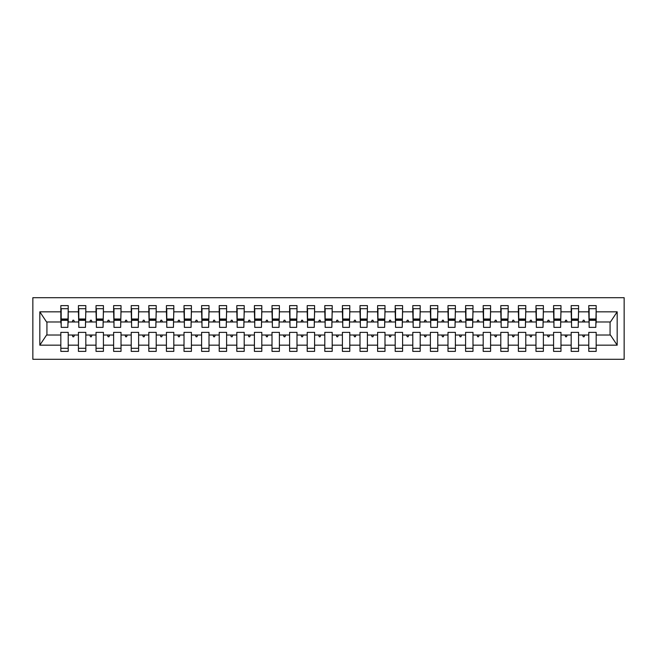 <?xml version="1.0" encoding="UTF-8"?>
<svg xmlns="http://www.w3.org/2000/svg" width="657" height="657" viewBox="0 0 657 657"><rect width="100%" height="100%" fill="white"/><g stroke="black" fill="none" stroke-linecap="round" stroke-linejoin="round"><path stroke-width="0.99" d="M32.85 359.297L624.15 359.297L624.15 297.703L32.85 297.703L32.85 359.297M595.817 324.632L596.17 321.987L610.427 321.987L617.178 311.829L617.178 345.171L596.17 345.171L596.17 332.368L588.779 332.368L588.779 335.013L578.571 335.013L578.571 332.368L571.179 332.368L571.179 335.013L560.971 335.013L560.971 332.368L553.58 332.368L553.58 335.013L543.372 335.013L543.372 332.368L535.981 332.368L535.981 335.013L525.772 335.013L525.772 332.368L518.381 332.368L518.381 335.013L508.181 335.013L508.181 332.368L500.79 332.368L500.79 335.013L490.582 335.013L490.582 332.368L483.191 332.368L483.191 335.013L472.983 335.013L472.983 332.368L465.591 332.368L465.591 335.013L455.383 335.013L455.383 332.368L447.992 332.368L447.992 335.013L437.784 335.013L437.784 332.368L430.392 332.368L430.392 335.013L420.184 335.013L420.184 332.368L412.793 332.368L412.793 335.013L402.585 335.013L402.585 332.368L395.194 332.368L395.194 335.013L384.994 335.013L384.994 332.368L377.603 332.368L377.603 335.013L367.394 335.013L367.394 332.368L360.003 332.368L360.003 335.013L349.795 335.013L349.795 332.368L342.404 332.368L342.404 335.013L332.196 335.013L332.196 332.368L324.804 332.368L324.804 335.013L314.596 335.013L314.596 332.368L307.205 332.368L307.205 335.013L296.997 335.013L296.997 332.368L289.606 332.368L289.606 335.013L279.397 335.013L279.397 332.368L272.006 332.368L272.006 335.013L261.806 335.013L261.806 332.368L254.415 332.368L254.415 335.013L244.207 335.013L244.207 332.368L236.816 332.368L236.816 335.013L226.608 335.013L226.608 332.368L219.216 332.368L219.216 335.013L209.008 335.013L209.008 332.368L201.617 332.368L201.617 335.013L191.409 335.013L191.409 332.368L184.017 332.368L184.017 335.013L173.809 335.013L173.809 332.368L166.418 332.368L166.418 335.013L156.21 335.013L156.21 332.368L148.819 332.368L148.819 335.013L138.619 335.013L138.619 332.368L131.228 332.368L131.228 335.013L121.019 335.013L121.019 332.368L113.628 332.368L113.628 335.013L103.42 335.013L103.42 332.368L96.029 332.368L96.029 335.013L85.821 335.013L85.821 332.368L78.429 332.368L78.429 335.013L68.221 335.013L68.221 351.38L60.83 351.38L60.83 335.013L46.573 335.013L39.822 345.171L39.822 311.829L46.573 321.987L60.83 321.987L60.83 311.829L39.822 311.829M596.17 345.171L596.17 351.38L588.779 351.38L588.779 335.013M596.17 321.987L596.17 305.62L588.779 305.62L588.779 311.829L578.571 311.829L578.217 324.632M589.132 324.632L588.779 311.829M588.779 345.171L578.571 345.171L578.571 351.38L571.179 351.38L571.179 335.013M578.571 311.829L578.571 305.62L571.179 305.62L571.179 311.829L560.971 311.829L560.618 324.632M571.533 324.632L571.179 311.829M571.179 345.171L560.971 345.171L560.971 351.38L553.58 351.38L553.58 335.013M560.971 311.829L560.971 305.62L553.58 305.62L553.58 311.829L543.372 311.829L543.019 324.632M553.933 324.632L553.58 311.829M553.58 345.171L543.372 345.171L543.372 351.38L535.981 351.38L535.981 335.013M543.372 311.829L543.372 305.62L535.981 305.62L535.981 311.829L525.772 311.829L525.428 324.632M536.334 324.632L535.981 311.829M535.981 345.171L525.772 345.171L525.772 351.38L518.381 351.38L518.381 335.013M525.772 311.829L525.772 305.62L518.381 305.62L518.381 311.829L508.181 311.829L507.828 324.632M518.734 324.632L518.381 311.829M518.381 345.171L508.181 345.171L508.181 351.38L500.79 351.38L500.79 335.013M508.181 311.829L508.181 305.62L500.79 305.62L500.79 311.829L490.582 311.829L490.229 324.632M501.135 324.632L500.79 311.829M500.79 345.171L490.582 345.171L490.582 351.38L483.191 351.38L483.191 335.013M490.582 311.829L490.582 305.62L483.191 305.62L483.191 311.829L472.983 311.829L472.629 324.632M483.544 324.632L483.191 311.829M483.191 345.171L472.983 345.171L472.983 351.38L465.591 351.38L465.591 335.013M472.983 311.829L472.983 305.62L465.591 305.62L465.591 311.829L455.383 311.829L455.03 324.632M465.944 324.632L465.591 311.829M465.591 345.171L455.383 345.171L455.383 351.38L447.992 351.38L447.992 335.013M455.383 311.829L455.383 305.62L447.992 305.62L447.992 311.829L437.784 311.829L437.431 324.632M448.345 324.632L447.992 311.829M447.992 345.171L437.784 345.171L437.784 351.38L430.392 351.38L430.392 335.013M437.784 311.829L437.784 305.62L430.392 305.62L430.392 311.829L420.184 311.829L419.831 324.632M430.746 324.632L430.392 311.829M430.392 345.171L420.184 345.171L420.184 351.38L412.793 351.38L412.793 335.013M420.184 311.829L420.184 305.62L412.793 305.62L412.793 311.829L402.585 311.829L402.24 324.632M413.146 324.632L412.793 311.829M412.793 345.171L402.585 345.171L402.585 351.38L395.194 351.38L395.194 335.013M402.585 311.829L402.585 305.62L395.194 305.62L395.194 311.829L384.994 311.829L384.641 324.632M395.547 324.632L395.194 311.829M395.194 345.171L384.994 345.171L384.994 351.38L377.603 351.38L377.603 335.013M384.994 311.829L384.994 305.62L377.603 305.62L377.603 311.829L367.394 311.829L367.041 324.632M377.947 324.632L377.603 311.829M377.603 345.171L367.394 345.171L367.394 351.38L360.003 351.38L360.003 335.013M367.394 311.829L367.394 305.62L360.003 305.62L360.003 311.829L349.795 311.829L349.442 324.632M360.356 324.632L360.003 311.829M360.003 345.171L349.795 345.171L349.795 351.38L342.404 351.38L342.404 335.013M349.795 311.829L349.795 305.62L342.404 305.62L342.404 311.829L332.196 311.829L331.842 324.632M342.757 324.632L342.404 311.829M342.404 345.171L332.196 345.171L332.196 351.38L324.804 351.38L324.804 335.013M332.196 311.829L332.196 305.62L324.804 305.62L324.804 311.829L314.596 311.829L314.243 324.632M325.158 324.632L324.804 311.829M324.804 345.171L314.596 345.171L314.596 351.38L307.205 351.38L307.205 335.013M314.596 311.829L314.596 305.62L307.205 305.62L307.205 311.829L296.997 311.829L296.644 324.632M307.558 324.632L307.205 311.829M307.205 345.171L296.997 345.171L296.997 351.38L289.606 351.38L289.606 335.013M296.997 311.829L296.997 305.62L289.606 305.62L289.606 311.829L279.397 311.829L279.053 324.632M289.959 324.632L289.606 311.829M289.606 345.171L279.397 345.171L279.397 351.38L272.006 351.38L272.006 335.013M279.397 311.829L279.397 305.62L272.006 305.62L272.006 311.829L261.806 311.829L261.453 324.632M272.359 324.632L272.006 311.829M272.006 345.171L261.806 345.171L261.806 351.38L254.415 351.38L254.415 335.013M261.806 311.829L261.806 305.62L254.415 305.62L254.415 311.829L244.207 311.829L243.854 324.632M254.76 324.632L254.415 311.829M254.415 345.171L244.207 345.171L244.207 351.38L236.816 351.38L236.816 335.013M244.207 311.829L244.207 305.62L236.816 305.62L236.816 311.829L226.608 311.829L226.254 324.632M237.169 324.632L236.816 311.829M236.816 345.171L226.608 345.171L226.608 351.38L219.216 351.38L219.216 335.013M226.608 311.829L226.608 305.62L219.216 305.62L219.216 311.829L209.008 311.829L208.655 324.632M219.569 324.632L219.216 311.829M219.216 345.171L209.008 345.171L209.008 351.38L201.617 351.38L201.617 335.013M209.008 311.829L209.008 305.62L201.617 305.62L201.617 311.829L191.409 311.829L191.056 324.632M201.97 324.632L201.617 311.829M201.617 345.171L191.409 345.171L191.409 351.38L184.017 351.38L184.017 335.013M191.409 311.829L191.409 305.62L184.017 305.62L184.017 311.829L173.809 311.829L173.456 324.632M184.371 324.632L184.017 311.829M184.017 345.171L173.809 345.171L173.809 351.38L166.418 351.38L166.418 335.013M173.809 311.829L173.809 305.62L166.418 305.62L166.418 311.829L156.21 311.829L155.865 324.632M166.771 324.632L166.418 311.829M166.418 345.171L156.21 345.171L156.21 351.38L148.819 351.38L148.819 335.013M156.21 311.829L156.21 305.62L148.819 305.62L148.819 311.829L138.619 311.829L138.266 324.632M149.172 324.632L148.819 311.829M148.819 345.171L138.619 345.171L138.619 351.38L131.228 351.38L131.228 335.013M138.619 311.829L138.619 305.62L131.228 305.62L131.228 311.829L121.019 311.829L120.666 324.632M131.572 324.632L131.228 311.829M131.228 345.171L121.019 345.171L121.019 351.38L113.628 351.38L113.628 335.013M121.019 311.829L121.019 305.62L113.628 305.62L113.628 311.829L103.42 311.829L103.067 324.632M113.981 324.632L113.628 311.829M113.628 345.171L103.42 345.171L103.42 351.38L96.029 351.38L96.029 335.013M103.42 311.829L103.42 305.62L96.029 305.62L96.029 311.829L85.821 311.829L85.467 324.632M96.382 324.632L96.029 311.829M96.029 345.171L85.821 345.171L85.821 351.38L78.429 351.38L78.429 335.013M85.821 311.829L85.821 305.62L78.429 305.62L78.429 311.829L68.221 311.829L68.221 305.62L60.83 305.62L60.83 311.829M78.783 324.632L78.429 311.829M68.221 335.013L68.221 332.368L60.83 332.368L60.83 335.013M60.83 321.987L61.183 324.632M578.571 345.171L578.571 335.013M560.971 345.171L560.971 335.013M543.372 345.171L543.372 335.013M525.772 345.171L525.772 335.013M508.181 345.171L508.181 335.013M490.582 345.171L490.582 335.013M472.983 345.171L472.983 335.013M455.383 345.171L455.383 335.013M437.784 345.171L437.784 335.013M420.184 345.171L420.184 335.013M402.585 345.171L402.585 335.013M384.994 345.171L384.994 335.013M367.394 345.171L367.394 335.013M349.795 345.171L349.795 335.013M332.196 345.171L332.196 335.013M314.596 345.171L314.596 335.013M296.997 345.171L296.997 335.013M279.397 345.171L279.397 335.013M261.806 345.171L261.806 335.013M244.207 345.171L244.207 335.013M226.608 345.171L226.608 335.013M209.008 345.171L209.008 335.013M191.409 345.171L191.409 335.013M173.809 345.171L173.809 335.013M156.21 345.171L156.21 335.013M138.619 345.171L138.619 335.013M121.019 345.171L121.019 335.013M103.42 345.171L103.42 335.013M85.821 345.171L85.821 335.013M617.178 311.829L596.17 311.829M78.429 345.171L68.221 345.171M60.83 345.171L39.822 345.171M582.595 321.987L584.755 321.987L584.114 320.23L583.235 320.23L582.595 321.987L578.571 321.987M588.779 321.987L584.755 321.987M582.595 335.013L583.235 336.77L584.114 336.77L584.755 335.013M564.995 321.987L567.155 321.987L566.515 320.23L565.636 320.23L564.995 321.987L560.971 321.987M571.179 321.987L567.155 321.987M564.995 335.013L565.636 336.77L566.515 336.77L567.155 335.013M547.396 321.987L549.556 321.987L548.915 320.23L548.037 320.23L547.396 321.987L543.372 321.987M553.58 321.987L549.556 321.987M547.396 335.013L548.037 336.77L548.915 336.77L549.556 335.013M529.797 321.987L531.956 321.987L531.316 320.23L530.437 320.23L529.797 321.987L525.772 321.987M535.981 321.987L531.956 321.987M529.797 335.013L530.437 336.77L531.316 336.77L531.956 335.013M512.197 321.987L514.365 321.987L513.725 320.23L512.838 320.23L512.197 321.987L508.181 321.987M518.381 321.987L514.365 321.987M512.197 335.013L512.838 336.77L513.725 336.77L514.365 335.013M494.606 321.987L496.766 321.987L496.125 320.23L495.247 320.23L494.606 321.987L490.582 321.987M500.79 321.987L496.766 321.987M494.606 335.013L495.247 336.77L496.125 336.77L496.766 335.013M477.007 321.987L479.167 321.987L478.526 320.23L477.647 320.23L477.007 321.987L472.983 321.987M483.191 321.987L479.167 321.987M477.007 335.013L477.647 336.77L478.526 336.77L479.167 335.013M459.407 321.987L461.567 321.987L460.927 320.23L460.048 320.23L459.407 321.987L455.383 321.987M465.591 321.987L461.567 321.987M459.407 335.013L460.048 336.77L460.927 336.77L461.567 335.013M441.808 321.987L443.968 321.987L443.327 320.23L442.448 320.23L441.808 321.987L437.784 321.987M447.992 321.987L443.968 321.987M441.808 335.013L442.448 336.77L443.327 336.77L443.968 335.013M424.208 321.987L426.368 321.987L425.728 320.23L424.849 320.23L424.208 321.987L420.184 321.987M430.392 321.987L426.368 321.987M424.208 335.013L424.849 336.77L425.728 336.77L426.368 335.013M406.609 321.987L408.769 321.987L408.128 320.23L407.25 320.23L406.609 321.987L402.585 321.987M412.793 321.987L408.769 321.987M406.609 335.013L407.25 336.77L408.128 336.77L408.769 335.013M389.01 321.987L391.178 321.987L390.537 320.23L389.65 320.23L389.01 321.987L384.994 321.987M395.194 321.987L391.178 321.987M389.01 335.013L389.65 336.77L390.537 336.77L391.178 335.013M371.419 321.987L373.578 321.987L372.938 320.23L372.059 320.23L371.419 321.987L367.394 321.987M377.603 321.987L373.578 321.987M371.419 335.013L372.059 336.77L372.938 336.77L373.578 335.013M353.819 321.987L355.979 321.987L355.338 320.23L354.46 320.23L353.819 321.987L349.795 321.987M360.003 321.987L355.979 321.987M353.819 335.013L354.46 336.77L355.338 336.77L355.979 335.013M336.22 321.987L338.38 321.987L337.739 320.23L336.86 320.23L336.22 321.987L332.196 321.987M342.404 321.987L338.38 321.987M336.22 335.013L336.86 336.77L337.739 336.77L338.38 335.013M318.62 321.987L320.78 321.987L320.14 320.23L319.261 320.23L318.62 321.987L314.596 321.987M324.804 321.987L320.78 321.987M318.62 335.013L319.261 336.77L320.14 336.77L320.78 335.013M301.021 321.987L303.181 321.987L302.54 320.23L301.662 320.23L301.021 321.987L296.997 321.987M307.205 321.987L303.181 321.987M301.021 335.013L301.662 336.77L302.54 336.77L303.181 335.013M283.422 321.987L285.581 321.987L284.941 320.23L284.062 320.23L283.422 321.987L279.397 321.987M289.606 321.987L285.581 321.987M283.422 335.013L284.062 336.77L284.941 336.77L285.581 335.013M265.822 321.987L267.99 321.987L267.35 320.23L266.463 320.23L265.822 321.987L261.806 321.987M272.006 321.987L267.99 321.987M265.822 335.013L266.463 336.77L267.35 336.77L267.99 335.013M248.231 321.987L250.391 321.987L249.75 320.23L248.872 320.23L248.231 321.987L244.207 321.987M254.415 321.987L250.391 321.987M248.231 335.013L248.872 336.77L249.75 336.77L250.391 335.013M230.632 321.987L232.792 321.987L232.151 320.23L231.272 320.23L230.632 321.987L226.608 321.987M236.816 321.987L232.792 321.987M230.632 335.013L231.272 336.77L232.151 336.77L232.792 335.013M213.032 321.987L215.192 321.987L214.552 320.23L213.673 320.23L213.032 321.987L209.008 321.987M219.216 321.987L215.192 321.987M213.032 335.013L213.673 336.77L214.552 336.77L215.192 335.013M195.433 321.987L197.593 321.987L196.952 320.23L196.073 320.23L195.433 321.987L191.409 321.987M201.617 321.987L197.593 321.987M195.433 335.013L196.073 336.77L196.952 336.77L197.593 335.013M177.833 321.987L179.993 321.987L179.353 320.23L178.474 320.23L177.833 321.987L173.809 321.987M184.017 321.987L179.993 321.987M177.833 335.013L178.474 336.77L179.353 336.77L179.993 335.013M160.234 321.987L162.394 321.987L161.753 320.23L160.875 320.23L160.234 321.987L156.21 321.987M166.418 321.987L162.394 321.987M160.234 335.013L160.875 336.77L161.753 336.77L162.394 335.013M142.635 321.987L144.803 321.987L144.162 320.23L143.275 320.23L142.635 321.987L138.619 321.987M148.819 321.987L144.803 321.987M142.635 335.013L143.275 336.77L144.162 336.77L144.803 335.013M125.044 321.987L127.203 321.987L126.563 320.23L125.684 320.23L125.044 321.987L121.019 321.987M131.228 321.987L127.203 321.987M125.044 335.013L125.684 336.77L126.563 336.77L127.203 335.013M107.444 321.987L109.604 321.987L108.963 320.23L108.085 320.23L107.444 321.987L103.42 321.987M113.628 321.987L109.604 321.987M107.444 335.013L108.085 336.77L108.963 336.77L109.604 335.013M89.845 321.987L92.005 321.987L91.364 320.23L90.485 320.23L89.845 321.987L85.821 321.987M96.029 321.987L92.005 321.987M89.845 335.013L90.485 336.77L91.364 336.77L92.005 335.013M72.245 321.987L74.405 321.987L73.765 320.23L72.886 320.23L72.245 321.987L68.221 321.987L68.221 311.829M78.429 321.987L74.405 321.987M72.245 335.013L72.886 336.77L73.765 336.77L74.405 335.013M68.221 321.987L67.868 324.632M617.178 345.171L610.427 335.013L596.17 335.013M46.926 321.987L46.926 335.013M610.074 335.013L610.074 321.987M61.183 320.32L61.183 308.7L68.221 308.7L67.868 327.358L61.183 327.358L61.183 320.32L67.868 320.32M60.83 348.3L68.221 348.3M78.783 320.32L78.783 308.7L85.821 308.7L85.467 327.358L78.783 327.358L78.783 320.32L85.467 320.32M78.429 348.3L85.821 348.3M96.382 320.32L96.382 308.7L103.42 308.7L103.067 327.358L96.382 327.358L96.382 320.32L103.067 320.32M96.029 348.3L103.42 348.3M113.981 320.32L113.981 308.7L121.019 308.7L120.666 327.358L113.981 327.358L113.981 320.32L120.666 320.32M113.628 348.3L121.019 348.3M131.572 320.32L131.572 308.7L138.619 308.7L138.266 327.358L131.572 327.358L131.572 320.32L138.266 320.32M131.228 348.3L138.619 348.3M149.172 320.32L149.172 308.7L156.21 308.7L155.865 327.358L149.172 327.358L149.172 320.32L155.865 320.32M148.819 348.3L156.21 348.3M166.771 320.32L166.771 308.7L173.809 308.7L173.456 327.358L166.771 327.358L166.771 320.32L173.456 320.32M166.418 348.3L173.809 348.3M184.371 320.32L184.371 308.7L191.409 308.7L191.056 327.358L184.371 327.358L184.371 320.32L191.056 320.32M184.017 348.3L191.409 348.3M201.97 320.32L201.97 308.7L209.008 308.7L208.655 327.358L201.97 327.358L201.97 320.32L208.655 320.32M201.617 348.3L209.008 348.3M219.569 320.32L219.569 308.7L226.608 308.7L226.254 327.358L219.569 327.358L219.569 320.32L226.254 320.32M219.216 348.3L226.608 348.3M237.169 320.32L237.169 308.7L244.207 308.7L243.854 327.358L237.169 327.358L237.169 320.32L243.854 320.32M236.816 348.3L244.207 348.3M254.76 320.32L254.76 308.7L261.806 308.7L261.453 327.358L254.76 327.358L254.76 320.32L261.453 320.32M254.415 348.3L261.806 348.3M272.359 320.32L272.359 308.7L279.397 308.7L279.053 327.358L272.359 327.358L272.359 320.32L279.053 320.32M272.006 348.3L279.397 348.3M289.959 320.32L289.959 308.7L296.997 308.7L296.644 327.358L289.959 327.358L289.959 320.32L296.644 320.32M289.606 348.3L296.997 348.3M307.558 320.32L307.558 308.7L314.596 308.7L314.243 327.358L307.558 327.358L307.558 320.32L314.243 320.32M307.205 348.3L314.596 348.3M325.158 320.32L325.158 308.7L332.196 308.7L331.842 327.358L325.158 327.358L325.158 320.32L331.842 320.32M324.804 348.3L332.196 348.3M342.757 320.32L342.757 308.7L349.795 308.7L349.442 327.358L342.757 327.358L342.757 320.32L349.442 320.32M342.404 348.3L349.795 348.3M360.356 320.32L360.356 308.7L367.394 308.7L367.041 327.358L360.356 327.358L360.356 320.32L367.041 320.32M360.003 348.3L367.394 348.3M377.947 320.32L377.947 308.7L384.994 308.7L384.641 327.358L377.947 327.358L377.947 320.32L384.641 320.32M377.603 348.3L384.994 348.3M395.547 320.32L395.547 308.7L402.585 308.7L402.24 327.358L395.547 327.358L395.547 320.32L402.24 320.32M395.194 348.3L402.585 348.3M413.146 320.32L413.146 308.7L420.184 308.7L419.831 327.358L413.146 327.358L413.146 320.32L419.831 320.32M412.793 348.3L420.184 348.3M430.746 320.32L430.746 308.7L437.784 308.7L437.431 327.358L430.746 327.358L430.746 320.32L437.431 320.32M430.392 348.3L437.784 348.3M448.345 320.32L448.345 308.7L455.383 308.7L455.03 327.358L448.345 327.358L448.345 320.32L455.03 320.32M447.992 348.3L455.383 348.3M465.944 320.32L465.944 308.7L472.983 308.7L472.629 327.358L465.944 327.358L465.944 320.32L472.629 320.32M465.591 348.3L472.983 348.3M483.544 320.32L483.544 308.7L490.582 308.7L490.229 327.358L483.544 327.358L483.544 320.32L490.229 320.32M483.191 348.3L490.582 348.3M501.135 320.32L501.135 308.7L508.181 308.7L507.828 327.358L501.135 327.358L501.135 320.32L507.828 320.32M500.79 348.3L508.181 348.3M518.734 320.32L518.734 308.7L525.772 308.7L525.428 327.358L518.734 327.358L518.734 320.32L525.428 320.32M518.381 348.3L525.772 348.3M536.334 320.32L536.334 308.7L543.372 308.7L543.019 327.358L536.334 327.358L536.334 320.32L543.019 320.32M535.981 348.3L543.372 348.3M553.933 320.32L553.933 308.7L560.971 308.7L560.618 327.358L553.933 327.358L553.933 320.32L560.618 320.32M553.58 348.3L560.971 348.3M571.533 320.32L571.533 308.7L578.571 308.7L578.217 327.358L571.533 327.358L571.533 320.32L578.217 320.32M571.179 348.3L578.571 348.3M589.132 320.32L589.132 308.7L596.17 308.7L595.817 327.358L589.132 327.358L589.132 320.32L595.817 320.32M588.779 348.3L596.17 348.3M61.183 319.261L67.868 319.261M78.783 319.261L85.467 319.261M96.382 319.261L103.067 319.261M113.981 319.261L120.666 319.261M131.572 319.261L138.266 319.261M149.172 319.261L155.865 319.261M166.771 319.261L173.456 319.261M184.371 319.261L191.056 319.261M201.97 319.261L208.655 319.261M219.569 319.261L226.254 319.261M237.169 319.261L243.854 319.261M254.76 319.261L261.453 319.261M272.359 319.261L279.053 319.261M289.959 319.261L296.644 319.261M307.558 319.261L314.243 319.261M325.158 319.261L331.842 319.261M342.757 319.261L349.442 319.261M360.356 319.261L367.041 319.261M377.947 319.261L384.641 319.261M395.547 319.261L402.24 319.261M413.146 319.261L419.831 319.261M430.746 319.261L437.431 319.261M448.345 319.261L455.03 319.261M465.944 319.261L472.629 319.261M483.544 319.261L490.229 319.261M501.135 319.261L507.828 319.261M518.734 319.261L525.428 319.261M536.334 319.261L543.019 319.261M553.933 319.261L560.618 319.261M571.533 319.261L578.217 319.261M589.132 319.261L595.817 319.261M61.183 318.998L67.868 318.998M78.783 318.998L85.467 318.998M96.382 318.998L103.067 318.998M113.981 318.998L120.666 318.998M131.572 318.998L138.266 318.998M149.172 318.998L155.865 318.998M166.771 318.998L173.456 318.998M184.371 318.998L191.056 318.998M201.97 318.998L208.655 318.998M219.569 318.998L226.254 318.998M237.169 318.998L243.854 318.998M254.76 318.998L261.453 318.998M272.359 318.998L279.053 318.998M289.959 318.998L296.644 318.998M307.558 318.998L314.243 318.998M325.158 318.998L331.842 318.998M342.757 318.998L349.442 318.998M360.356 318.998L367.041 318.998M377.947 318.998L384.641 318.998M395.547 318.998L402.24 318.998M413.146 318.998L419.831 318.998M430.746 318.998L437.431 318.998M448.345 318.998L455.03 318.998M465.944 318.998L472.629 318.998M483.544 318.998L490.229 318.998M501.135 318.998L507.828 318.998M518.734 318.998L525.428 318.998M536.334 318.998L543.019 318.998M553.933 318.998L560.618 318.998M571.533 318.998L578.217 318.998M589.132 318.998L595.817 318.998"/></g></svg>
